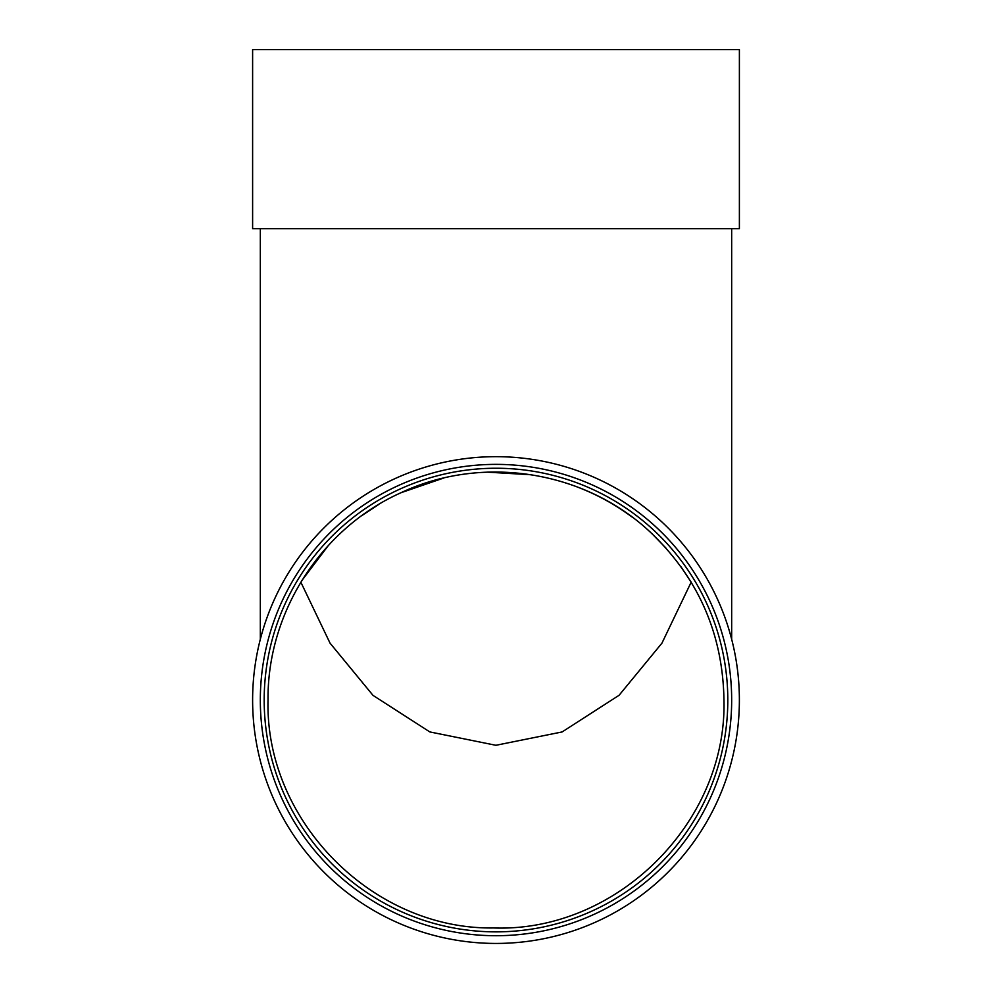 <?xml version="1.0" encoding="UTF-8"?>
<svg xmlns="http://www.w3.org/2000/svg" width="992" height="992" viewBox="0 0 992 992"><rect width="100%" height="100%" fill="white"/><g stroke="black" fill="none" stroke-linecap="round" stroke-linejoin="round"><path stroke-width="1.49" d="M631.904 516.931C614.581 504.048 595.646 493.793 575.124 486.154M531.712 474.784L487.295 472.142M443.548 478.094L400.954 492.739M378.597 504.544L362.241 515.369M328.439 545.402L301.804 580.593M300.836 582.168L330.038 643.138L373.017 695.38L429.821 731.922L495.913 745.29L562.117 731.947L619.082 695.28L661.949 643.138L691.164 582.168L680.834 566.531M666.227 548.34L652.24 533.956M651 532.803C698.529 578.386 722.846 634.111 723.962 699.992C727.148 822.666 616.305 932.53 493.458 927.954C372.645 929.764 264.889 820.756 268.038 699.992C267.121 612.709 321.073 528.5 400.731 492.85C482.075 454.274 585.23 470.344 651 532.803M731.674 228.706L731.674 639.27M260.326 639.27L260.326 228.706M252.613 700.054A243.387 243.387 0 0 0 617.694 910.83A243.387 243.387 0 0 0 617.694 489.279A243.387 243.387 0 0 0 252.613 700.054M260.326 700.054A235.674 235.674 0 0 0 613.837 904.146A235.674 235.674 0 0 0 613.837 495.95A235.674 235.674 0 0 0 260.326 700.054M264.182 700.054A231.818 231.818 0 0 0 611.903 900.81A231.818 231.818 0 0 0 611.903 499.298A231.818 231.818 0 0 0 264.182 700.054M252.613 228.706L739.387 228.706L739.387 49.6L252.613 49.6L252.613 228.706"/></g></svg>
